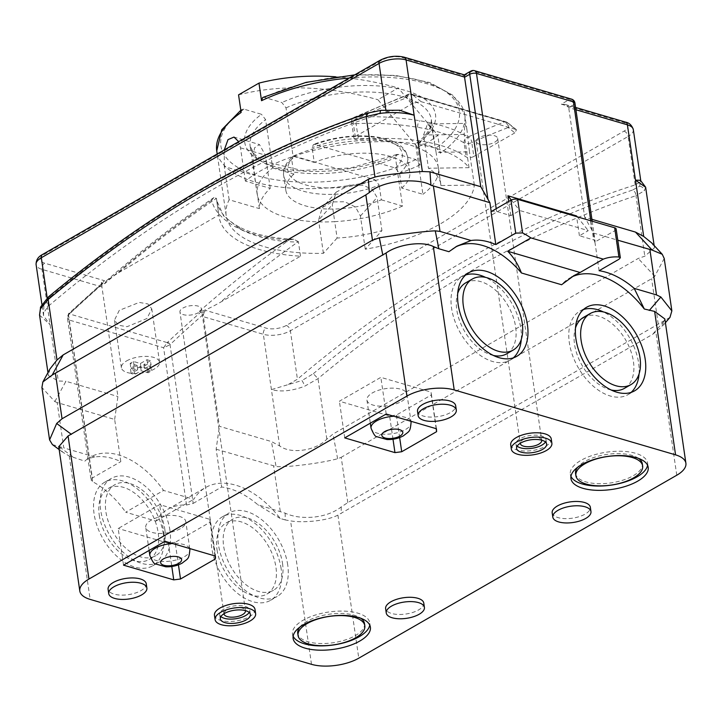 <?xml version="1.0" encoding="UTF-8"?>
<svg xmlns="http://www.w3.org/2000/svg" width="722" height="722" viewBox="0 0 722 722"><rect width="100%" height="100%" fill="white"/><g stroke="black" fill="none" stroke-linecap="round" stroke-linejoin="round"><path stroke-width="0.54" stroke-dasharray="3.61 2.71" d="M552.186 512.828A19.277 8.222 171.7 0 0 564.73 518.613A19.277 8.222 171.7 0 0 585.118 514.109A19.277 8.222 171.7 0 0 590.343 507.268M510.716 444.86A20.487 8.736 171.7 0 0 524.037 451.006A20.487 8.736 171.7 0 0 545.706 446.223A20.487 8.736 171.7 0 0 551.256 438.949M146.25 583.746A19.277 8.222 -8.3 0 1 141.034 590.587A19.277 8.222 -8.3 0 1 120.637 595.09A19.277 8.222 -8.3 0 1 108.101 589.305M423.778 603.096A19.277 8.222 -8.3 0 1 418.561 609.946A19.277 8.222 -8.3 0 1 398.165 614.449A19.277 8.222 -8.3 0 1 385.629 608.664M255.001 609.395A20.487 8.736 -8.3 0 1 249.451 616.669A20.487 8.736 -8.3 0 1 227.782 621.452A20.487 8.736 -8.3 0 1 214.461 615.306M417.524 411.287A19.277 8.222 171.7 0 0 430.059 417.072A19.277 8.222 171.7 0 0 450.456 412.569A19.277 8.222 171.7 0 0 455.672 405.719M393.003 439.229L389.609 415.944L396.36 415.069L431.26 394.997L431.079 392.082L380.855 377.353L339.385 401.215L389.609 415.944M344.728 437.884L339.385 401.215M399.645 437.568L396.36 415.069M401.513 401.423A20.243 8.628 171.7 0 0 406.991 394.239A20.243 8.628 171.7 0 0 393.824 388.165A20.243 8.628 171.7 0 0 372.417 392.894A20.243 8.628 171.7 0 0 366.929 400.078A20.243 8.628 171.7 0 0 380.106 406.152A20.243 8.628 171.7 0 0 401.513 401.423M436.431 428.751L431.079 392.082M436.169 428.678L431.26 394.997M386.207 414.022L380.855 377.353M647.562 465.221A39.042 16.642 171.7 0 0 647.58 463.01A39.042 16.642 171.7 0 0 622.174 451.295A39.042 16.642 171.7 0 0 580.885 460.419A39.042 16.642 171.7 0 0 570.317 474.282A39.042 16.642 171.7 0 0 570.958 476.394M575.56 473.515A33.735 14.386 171.7 0 0 597.509 483.641A33.735 14.386 171.7 0 0 633.194 475.762A33.735 14.386 171.7 0 0 642.327 463.777M638.582 458.398A33.735 14.386 171.7 0 0 584.703 461.538A33.735 14.386 171.7 0 0 577.618 467.287M545.444 441.999A15.18 6.471 171.7 0 0 546.003 439.716A15.18 6.471 171.7 0 0 536.13 435.158A15.18 6.471 171.7 0 0 520.075 438.705A15.18 6.471 171.7 0 0 515.959 444.093A15.18 6.471 171.7 0 0 517.151 446.124M541.681 440.167A10.848 4.621 171.7 0 0 534.47 437.081A10.848 4.621 171.7 0 0 523.188 439.617A10.848 4.621 171.7 0 0 520.237 443.299M494.723 142.207A10.848 4.621 171.7 0 0 497.657 138.362A10.848 4.621 171.7 0 0 490.608 135.104A10.848 4.621 171.7 0 0 479.137 137.64A10.848 4.621 171.7 0 0 476.195 141.485A10.848 4.621 171.7 0 0 483.253 144.743A10.848 4.621 171.7 0 0 494.723 142.207M214.966 555.949L210.048 522.268L175.157 542.339L178.442 564.839M175.157 542.339L168.406 543.215L171.8 566.49M123.525 565.155L118.182 528.486L159.652 504.624L209.876 519.353L215.228 556.021M168.406 543.215L118.182 528.486M165.004 541.292L159.652 504.624M210.048 522.268L209.876 519.353M180.31 528.694A20.243 8.628 -8.3 0 1 158.903 533.423A20.243 8.628 -8.3 0 1 145.727 527.349A20.243 8.628 -8.3 0 1 151.214 520.165A20.243 8.628 -8.3 0 1 172.621 515.427A20.243 8.628 -8.3 0 1 185.789 521.51A20.243 8.628 -8.3 0 1 180.31 528.694M293.141 636.235A39.042 16.642 -8.3 0 1 292.491 634.124A39.042 16.642 -8.3 0 1 303.069 620.261A39.042 16.642 -8.3 0 1 344.358 611.137A39.042 16.642 -8.3 0 1 369.754 622.851A39.042 16.642 -8.3 0 1 369.736 625.062M364.511 623.618A33.735 14.386 -8.3 0 1 355.368 635.604A33.735 14.386 -8.3 0 1 319.693 643.482A33.735 14.386 -8.3 0 1 297.744 633.356M299.792 627.138A33.735 14.386 -8.3 0 1 306.877 621.38A33.735 14.386 -8.3 0 1 360.765 618.24M220.896 616.57A15.18 6.471 -8.3 0 1 219.705 614.548A15.18 6.471 -8.3 0 1 223.82 609.151A15.18 6.471 -8.3 0 1 239.875 605.605A15.18 6.471 -8.3 0 1 249.749 610.162A15.18 6.471 -8.3 0 1 249.189 612.446M223.982 613.745A10.848 4.621 -8.3 0 1 226.934 610.063A10.848 4.621 -8.3 0 1 238.215 607.527A10.848 4.621 -8.3 0 1 245.426 610.613M198.469 312.662A10.848 4.621 -8.3 0 1 186.998 315.189A10.848 4.621 -8.3 0 1 179.94 311.94A10.848 4.621 -8.3 0 1 182.883 308.086A10.848 4.621 -8.3 0 1 194.353 305.55A10.848 4.621 -8.3 0 1 201.402 308.808A10.848 4.621 -8.3 0 1 198.469 312.662M455.365 247.123A77.119 47.481 60.1 0 0 454.328 247.691A77.119 47.481 60.1 0 0 448.913 251.698M491.014 211.681L491.231 211.745A4.819 2.058 171.7 0 1 496.619 211.465L510.824 215.634L519.705 210.517L588.295 230.634L579.405 235.751L593.601 239.912A4.819 2.058 171.7 0 1 595.081 241.112A4.819 2.058 171.7 0 1 594.711 242.096L614.846 230.697L619.007 259.252M616.146 228.991A4.819 2.058 -8.3 0 1 614.846 230.697M579.405 235.751L576.508 215.905M510.824 215.634L508.757 201.474M574.947 103.066A4.819 2.058 -8.3 0 1 573.638 104.771L591.923 230.092L593.385 233.035L594.711 242.096M591.905 219.308L584.685 217.187L568.701 107.614L573.638 104.771A4.819 2.969 60.1 0 0 569.541 99.446A4.819 3.195 106.3 0 1 571.535 99.131M575.912 109.735L568.701 107.614L565.272 104.446L561.319 104.176L569.541 99.446L472.558 71A4.819 2.969 60.1 0 0 470.78 71.135M464.336 74.844L464.327 75.729L472.558 71A4.819 3.195 -73.7 0 1 474.544 70.684M118.625 272.672L218.856 215.012A132.541 56.515 -8.3 0 0 219.037 216.654A132.541 56.515 -8.3 0 0 300.505 256.193L220.12 302.437A1333.489 883.602 106.3 0 1 298.367 241.644L298.43 242.014C276.941 241.969 257.564 237.728 240.318 229.289L223.531 215.824L216.663 200.373L216.41 198.324A1333.489 883.602 -73.7 0 0 118.625 272.672L106.324 280.867L104.771 283.656L102.019 283.322L101.631 284.838L101.306 282.636L104.6 280.75L44.674 263.169A14.458 6.164 -8.3 0 1 44.159 254.442L381.884 60.134A14.458 6.164 -8.3 0 1 402.154 57.498L464.327 75.729M94.808 456.981L63.771 447.875L57.164 402.578L114.663 419.446L120.809 461.611A77.119 47.481 60.1 0 0 94.808 456.981L87.506 458.723L90.268 457.152A77.119 47.481 60.1 0 1 163.569 490.446L125.709 512.223L155.934 521.085A81.938 50.45 60.1 0 1 167.775 509.299A81.938 50.45 60.1 0 1 186.547 505.012L193.198 503.396L170.031 344.638A1335.899 885.199 106.3 0 1 203.117 314.612L202.792 312.409L199.335 311.39C201.943 311.742 208.866 308.754 220.12 302.437M202.792 312.409L206.086 310.514A4.819 3.195 -73.7 0 0 203.423 316.723L219.407 426.296L271.409 441.548L279.631 445.898C290.74 454.481 316.065 450.699 326.831 439.147L333.013 434.048L638.212 258.458L644.809 256.193L654.466 247.79L651.831 243.025M101.306 282.636L103.038 283.15A1338.308 886.787 -73.7 0 0 69.574 313.51L69.258 313.871A2.41 1.534 35.6 0 0 67.994 314.341A2.41 1.534 35.6 0 0 67.877 315.478L68.545 314.873L92.344 477.991L120.809 461.611M337.111 238.043L323.402 253.323A125.312 53.428 -8.3 0 1 264.604 246.762A125.312 53.428 -8.3 0 1 226.185 215.607A125.312 53.428 -8.3 0 1 229.145 199.759L259.406 208.631A91.577 39.042 -8.3 0 1 270.236 188.361L245.354 181.069A125.312 53.428 -8.3 0 1 435.772 148.272A125.312 53.428 -8.3 0 1 469.02 167.657L428.444 168.244A91.577 39.042 -8.3 0 1 440.808 184.3A91.577 39.042 -8.3 0 1 440.934 185.545L474.318 185.067A125.312 53.428 -8.3 0 1 365.269 249.216L381.929 230.634A91.577 39.042 -8.3 0 1 337.111 238.043L334.719 221.645A91.577 39.042 -8.3 0 1 257.185 194.344A91.577 39.042 -8.3 0 1 257.014 192.242L254.559 175.41L252.998 156.575L254.586 147.784L259.451 144.535L233.991 137.063M413.345 103.111L355.26 136.53A4.819 2.058 171.7 0 0 353.951 138.245A4.819 2.058 171.7 0 0 358.419 139.653A132.541 56.515 -8.3 0 1 466.159 156.927A4.819 2.058 171.7 0 0 473.84 156.466L471.8 142.496A4.819 2.058 -8.3 0 1 464.12 142.956A4.819 4.025 122.7 0 1 468.036 137A4.819 3.159 -113.7 0 1 471.8 142.496A1333.489 883.602 106.3 0 1 508.189 127.532A4.819 3.222 69 0 0 504.543 121.982A4.819 3.195 106.3 0 1 506.077 121.892A4.819 3.195 106.3 0 1 506.835 122.298L515.661 129.391L421.106 101.658L413.345 103.111L406.694 97.768A4.819 3.484 -51.2 0 1 412.271 94.555A4.819 3.195 -73.7 0 0 411.513 94.158A4.819 3.195 -73.7 0 0 409.979 94.248A4.819 3.222 69 0 0 408.426 94.284A4.819 3.222 69 0 0 406.694 97.768A1333.489 883.602 -73.7 0 0 352.932 120.574A4.819 3.123 -114.9 0 1 354.358 117.217A4.819 3.123 -114.9 0 1 356.027 117.145C375.693 115.962 396.992 117.163 419.942 120.745C440.628 124.346 456.656 129.77 468.036 137A1338.308 886.787 106.3 0 1 504.543 121.982L409.979 94.248A1338.308 886.787 -73.7 0 0 356.027 117.145L356.09 123.697C375.043 122.605 395.584 123.805 417.704 127.289C437.658 130.79 453.127 136.007 464.12 142.956L466.159 156.927M421.106 101.658L412.271 94.555L506.835 122.298A4.819 3.484 -51.2 0 1 507.737 122.758A4.819 3.484 -51.2 0 1 508.189 127.523L514.831 132.875L516.492 129.78L515.661 129.391M514.831 132.875L473.84 156.466M262.727 97.488L264.396 97.416L281.887 102.551L286.02 107.894L293.069 156.205L314.269 162.423L312.13 147.757L313.456 144.508L315.081 144.49L395.385 168.045L399.591 173.415L401.73 188.081L422.93 194.299L415.881 145.979L416.756 142.956L418.76 142.694L436.25 147.82L440.366 153.163L437.749 135.204C431.946 140.312 425.141 144.229 417.343 146.945L377.913 99.717L398.318 87.976L437.749 135.204M469.02 167.657L464.174 134.436L464.869 123.408L466.926 129.671L469.471 151.846L436.088 152.333L431.9 128.994L427.496 123.949L423.597 135.023L426.052 151.855A91.577 39.042 -8.3 0 1 438.416 167.901A91.577 39.042 -8.3 0 1 438.543 169.156L436.088 152.333M474.318 185.067L469.471 151.846M365.269 249.216L360.422 215.995L355.54 207.088L344.764 201.736L331.985 201.952L322.292 207.629L318.555 220.111L332.264 204.822L336.19 192.133L349.421 185.13L363.193 185.256L372.245 189.354L377.092 197.422L379.537 214.244A91.577 39.042 -8.3 0 1 334.719 221.645L332.264 204.822M323.402 253.323L318.555 220.111M415.845 159.562A120.493 51.37 -8.3 0 1 257.826 175.843A120.493 51.37 -8.3 0 1 243.991 109.157L261.472 114.293A96.396 41.1 171.7 0 0 274.288 166.367A96.396 41.1 171.7 0 0 398.354 154.436L415.845 159.562L419.96 164.905L417.343 146.945M335.613 76.785A530.165 326.452 -119.9 0 1 398.318 87.976M243.991 109.157L242.05 109.392L241.13 112.451M229.145 199.759L224.298 166.538L254.559 175.41M245.354 181.069L240.507 147.848L238.666 141.647M224.289 149.914L224.298 166.538M238.558 94.853A530.165 326.452 -119.9 0 1 377.913 99.717M259.406 208.631L257.014 192.242A91.577 39.042 -8.3 0 1 267.844 171.971A91.577 39.042 -8.3 0 1 272.663 167.946L265.615 119.635L261.472 114.293M272.663 167.946L293.863 174.164L291.724 159.499A62.661 26.714 171.7 0 0 283.656 175.5A62.661 26.714 171.7 0 0 379.185 185.157L374.98 179.787A57.832 24.656 -8.3 0 1 305.523 184.868A57.832 24.656 -8.3 0 1 294.666 156.232L292.473 156.602L291.724 159.499M294.666 156.232L374.98 179.787M293.863 174.164A62.661 26.714 171.7 0 0 285.795 190.166A62.661 26.714 171.7 0 0 381.324 199.823L379.185 185.157M381.324 199.823L402.524 206.041L395.475 157.721A91.577 39.042 -8.3 0 1 302.834 173.1A91.577 39.042 -8.3 0 1 250.137 146.025A91.577 39.042 -8.3 0 1 265.615 119.635M398.354 154.436L396.703 154.49L395.475 157.721M270.236 188.361L265.389 155.149L259.451 144.535M402.524 206.041A91.577 39.042 -8.3 0 1 379.537 214.244L381.929 230.634M293.069 156.205A91.577 39.042 -8.3 0 1 426.052 151.855L428.444 168.244M440.934 185.545L438.543 169.156A91.577 39.042 -8.3 0 1 422.93 194.299M401.73 188.081A62.661 26.714 171.7 0 0 409.798 172.08A62.661 26.714 171.7 0 0 314.269 162.423M300.505 256.193L298.43 242.014M193.198 503.396L221.663 487.016L216.149 449.21L219.407 426.296M298.367 241.644L293.791 239.244L289.369 239.794C269.703 239.172 251.725 234.858 235.435 226.843C221.789 219.055 213.865 210.174 211.663 200.202L213.974 197.53L216.41 198.324M218.856 215.012L216.447 198.541M114.663 419.446L117.921 396.531L101.937 286.95A4.819 3.195 106.3 0 1 104.6 280.75M167.603 342.255A2.41 1.2 -133.2 0 1 170.031 344.638L169.165 345.179A2.41 0.794 55.9 0 0 167.179 342.598L167.603 342.255A1338.308 886.787 106.3 0 1 201.059 311.904L203.117 314.612M119.256 310.379L114.464 320.162L118.363 325.198L126.991 326.714L146.963 318.51L151.782 308.872L147.893 303.953L139.238 302.41L119.256 310.379M126.63 360.91A19.277 8.222 -8.3 0 1 147.017 356.397A19.277 8.222 -8.3 0 1 159.562 362.182A19.277 8.222 -8.3 0 1 154.337 369.032A19.277 8.222 -8.3 0 1 133.949 373.536A19.277 8.222 -8.3 0 1 121.404 367.751A19.277 8.222 -8.3 0 1 126.63 360.91M150.447 360.738L143.858 364.529L150.79 366.559L147.496 368.455L140.564 366.424L133.985 370.215L130.52 369.195L137.108 365.404L130.177 363.374L133.471 361.478L140.393 363.518L146.981 359.727L150.447 360.738L151.069 365.052L144.49 368.843L151.412 370.873L148.127 372.769L141.196 370.738L134.617 374.528L131.151 373.509L137.731 369.718L130.808 367.688L134.093 365.792L141.025 367.832L147.604 364.041L151.069 365.052M143.858 364.529L144.49 368.843M146.981 359.727L147.604 364.041M140.393 363.518L141.025 367.832M133.471 361.478L134.093 365.792M130.177 363.374L130.808 367.688M137.108 365.404L137.731 369.718M130.52 369.195L131.151 373.509M133.985 370.215L134.617 374.528M140.564 366.424L141.196 370.738M147.496 368.455L148.127 372.769M150.79 366.559L151.412 370.873M169.165 345.179L163.605 347.733L167.179 342.598L69.258 313.871C68.049 314.954 67.976 316.994 69.041 319.999L67.345 317.337L67.877 315.478M92.344 477.991L91.062 479.922L92.624 481.682A77.119 47.481 60.1 0 1 125.709 512.223M87.506 458.723L84.844 461.159L69.231 455.961L62.706 452.189L58.762 446.728M90.268 457.152A77.119 47.481 60.1 0 0 84.844 461.159M216.149 449.21L276.066 466.484L271.409 441.548M669.962 317.409L347.814 502.593L341.217 506.934C326.173 518.856 299.883 520.165 285.19 513.152L257.953 504.831A81.938 50.45 60.1 0 0 221.663 487.016M52.399 444.581L63.771 447.875M57.164 402.578L54.836 401.594L41.93 387.47M54.836 401.594L65.919 381.279L117.921 396.531M49.98 368.942L48.383 375.557L58.292 380.981L65.919 381.279M99.284 515.355A40.964 25.225 60.1 0 0 119.32 552.05A40.964 25.225 60.1 0 0 149.156 559.505A40.964 25.225 60.1 0 0 158.163 532.628A40.964 25.225 60.1 0 0 138.128 495.942A40.964 25.225 60.1 0 0 108.291 488.487A40.964 25.225 60.1 0 0 99.284 515.355M217.051 549.902A40.964 25.225 60.1 0 0 237.087 586.589A40.964 25.225 60.1 0 0 266.923 594.044A40.964 25.225 60.1 0 0 275.939 567.176A40.964 25.225 60.1 0 0 255.904 530.48A40.964 25.225 60.1 0 0 226.067 523.026A40.964 25.225 60.1 0 0 217.051 549.902M285.19 513.152L285.199 519.921L290.569 520.878C301.552 522.918 326.173 521.293 337.914 515.111L652.652 334.322L661.83 326.849L664.854 318.962M285.199 519.921L280.244 518.468A81.938 50.45 60.1 0 0 205.635 487.521A81.938 50.45 60.1 0 0 193.785 499.308L163.569 490.446M163.362 534.154A48.194 29.674 60.1 0 0 139.788 490.987A48.194 29.674 60.1 0 0 104.69 482.215A48.194 29.674 60.1 0 0 94.086 513.838A48.194 29.674 60.1 0 0 117.659 556.996A48.194 29.674 60.1 0 0 152.757 565.768A48.194 29.674 60.1 0 0 163.362 534.154M281.129 568.692A48.194 29.674 60.1 0 0 257.564 525.535A48.194 29.674 60.1 0 0 222.457 516.762A48.194 29.674 60.1 0 0 211.853 548.377A48.194 29.674 60.1 0 0 235.426 591.535A48.194 29.674 60.1 0 0 270.533 600.316A48.194 29.674 60.1 0 0 281.129 568.692M169.941 530.363A48.194 29.674 60.1 0 0 146.376 487.206A48.194 29.674 60.1 0 0 111.269 478.433A48.194 29.674 60.1 0 0 100.665 510.048A48.194 29.674 60.1 0 0 124.238 553.205A48.194 29.674 60.1 0 0 159.345 561.987A48.194 29.674 60.1 0 0 169.941 530.363M164.751 528.838A40.964 25.225 -119.9 0 1 155.735 555.714A40.964 25.225 -119.9 0 1 125.899 548.26A40.964 25.225 -119.9 0 1 105.863 511.573A40.964 25.225 -119.9 0 1 114.879 484.697A40.964 25.225 -119.9 0 1 144.716 492.151A40.964 25.225 -119.9 0 1 164.751 528.838M287.717 564.911A48.194 29.674 60.1 0 0 264.144 521.744A48.194 29.674 60.1 0 0 229.036 512.972A48.194 29.674 60.1 0 0 218.441 544.587A48.194 29.674 60.1 0 0 242.005 587.753A48.194 29.674 60.1 0 0 277.113 596.525A48.194 29.674 60.1 0 0 287.717 564.911M282.519 563.386A40.964 25.225 -119.9 0 1 273.503 590.262A40.964 25.225 -119.9 0 1 243.666 582.798A40.964 25.225 -119.9 0 1 223.63 546.112A40.964 25.225 -119.9 0 1 232.646 519.235A40.964 25.225 -119.9 0 1 262.483 526.699A40.964 25.225 -119.9 0 1 282.519 563.386M571.517 277.086A81.938 50.45 60.1 0 0 569.694 278.051A81.938 50.45 60.1 0 0 561.581 284.739M521.284 339.412A48.194 29.674 60.1 0 0 520.842 328.483A48.194 29.674 60.1 0 0 485.599 277.392M465.654 274.992A48.194 29.674 60.1 0 0 462.17 276.544A48.194 29.674 60.1 0 0 451.566 308.159A48.194 29.674 60.1 0 0 475.139 351.325A48.194 29.674 60.1 0 0 510.237 360.097A48.194 29.674 60.1 0 0 513.333 357.859M465.771 282.807A40.964 25.225 -119.9 0 1 495.608 290.271A40.964 25.225 -119.9 0 1 515.643 326.958A40.964 25.225 -119.9 0 1 506.636 353.825M493.388 355.459A40.964 25.225 -119.9 0 1 456.764 309.684A40.964 25.225 -119.9 0 1 457.712 293.439M639.051 373.951A48.194 29.674 60.1 0 0 638.609 363.022A48.194 29.674 60.1 0 0 603.366 311.931M583.43 309.539A48.194 29.674 60.1 0 0 579.937 311.083A48.194 29.674 60.1 0 0 569.333 342.706A48.194 29.674 60.1 0 0 592.906 385.864A48.194 29.674 60.1 0 0 628.014 394.636A48.194 29.674 60.1 0 0 631.1 392.398M583.547 317.355A40.964 25.225 -119.9 0 1 613.384 324.81A40.964 25.225 -119.9 0 1 633.42 361.496A40.964 25.225 -119.9 0 1 624.404 388.373M611.164 389.997A40.964 25.225 -119.9 0 1 574.532 344.223A40.964 25.225 -119.9 0 1 575.479 327.987M591.923 230.092L584.685 217.187M594.928 242.159L599.098 270.714M288.421 384.42L297.437 379.221A1353.172 896.643 106.3 0 1 635.17 184.904L640.333 181.953L639.656 186.231L632.472 190.094C634.575 190.978 635.748 192.837 635.983 195.68A1348.353 893.448 -73.7 0 0 318.005 378.635L304.684 386.207C292.103 390.999 281.02 392.136 271.418 389.6L301.949 380.53A4.819 0.776 -113.3 0 1 304.684 386.207M347.814 502.593L341.208 457.297L337.616 458.732C321.705 463.172 285.677 467.739 276.066 466.484M664.213 258.476L654.719 276.291L651.614 278.71L341.208 457.297M593.385 233.035L617.779 240.191M368.085 112.984L381.604 110.538L399.744 110.24M39.566 315.117L50.08 324.683L43.564 315.749L43.898 304.846L50.441 296.58L48.545 296.805M395.647 110.186L386.117 111.856A1353.172 896.643 106.3 0 0 48.383 306.173L43.735 312.653M645.639 187.287L644.277 190.825L635.983 195.68L644.809 256.193M326.831 439.147L318.005 378.635L313.348 373.689L301.949 380.53M640.423 180.292L640.333 181.953M280.244 518.468L257.953 504.831M155.934 521.085L193.785 499.308M577.239 216.808L588.295 230.634M511.311 200.021L519.705 210.517M371.027 428.119A20.243 8.628 171.7 0 0 384.194 434.193A20.243 8.628 171.7 0 0 405.602 429.464A20.243 8.628 171.7 0 0 411.089 422.28M410.773 421.224A20.243 8.628 171.7 0 0 393.797 416.251M149.824 555.389A20.243 8.628 171.7 0 0 162.992 561.463A20.243 8.628 171.7 0 0 184.399 556.734A20.243 8.628 171.7 0 0 189.886 549.55M189.57 548.494A20.243 8.628 171.7 0 0 172.594 543.522M590.813 220.797L593.601 239.912M496.619 211.465L496.213 208.694M561.319 104.176L623.492 122.415A14.458 6.164 -8.3 0 1 624.007 131.142L286.282 325.46A14.458 6.164 -8.3 0 1 266.012 328.086L206.086 310.514M349.231 78.03A125.312 53.428 -8.3 0 1 426.332 83.562A125.312 53.428 -8.3 0 1 464.751 114.717A125.312 53.428 -8.3 0 1 440.366 153.163M419.96 164.905A125.312 53.428 -8.3 0 1 255.164 182.043A125.312 53.428 -8.3 0 1 216.744 150.898M264.396 97.416A120.493 51.37 -8.3 0 1 422.415 81.144A120.493 51.37 -8.3 0 1 436.25 147.82M418.76 142.694A96.396 41.1 171.7 0 0 405.954 90.611A96.396 41.1 171.7 0 0 281.887 102.551M286.02 107.894A91.577 39.042 -8.3 0 1 378.662 92.515A91.577 39.042 -8.3 0 1 431.368 119.59A91.577 39.042 -8.3 0 1 415.881 145.979M399.591 173.415A62.661 26.714 171.7 0 0 407.659 157.414A62.661 26.714 171.7 0 0 312.13 147.757M315.081 144.49A57.832 24.656 -8.3 0 1 384.528 139.418A57.832 24.656 -8.3 0 1 395.385 168.045M464.174 134.436L423.597 135.023M240.507 147.848L265.389 155.149M360.422 215.995L377.092 197.422M199.335 311.39A1338.308 886.787 106.3 0 1 289.369 239.794M240.318 229.289A4.819 3.682 -61.9 0 0 238.666 226.69L238.666 226.69A4.819 3.682 -61.9 0 0 235.435 226.843M516.483 129.789L507.737 122.758A4.819 4.819 0 0 0 506.077 121.892L411.513 94.158A4.819 4.819 0 0 0 408.426 94.284L354.358 117.217A4.819 4.819 0 0 0 351.623 122.289A4.819 2.058 -8.3 0 0 356.09 123.697L358.419 139.653M101.631 284.838A1335.899 885.199 -73.7 0 0 68.536 314.873A2.41 1.2 -133.2 0 1 68.617 313.628A2.41 1.2 -133.2 0 1 69.574 313.51M353.951 138.245L351.623 122.289A4.819 2.058 -8.3 0 1 352.932 120.574L355.26 136.53M211.663 200.202A1338.308 886.787 -73.7 0 0 104.771 283.656M186.547 505.012L163.605 347.733L69.041 319.999L92.624 481.682M280.262 511.375L273.656 466.078M311.498 664.321L290.569 520.878M69.231 455.961L90.151 599.395M101.937 286.95L42.011 269.378A19.277 8.222 -8.3 0 1 36.1 264.586M44.674 263.169A4.819 3.195 -73.7 0 0 42.011 269.378L58.292 380.981M279.631 445.898L263.349 334.295L203.423 316.723M337.914 515.111L358.78 658.175M676.767 475.229L655.892 332.165M623.492 122.415A4.819 3.195 106.3 0 1 625.478 122.108M633.32 129.626A19.277 8.222 -8.3 0 1 628.104 136.476A4.819 2.969 60.1 0 0 624.007 131.142M635.17 184.904L628.104 136.476L290.37 330.784A19.277 8.222 -8.3 0 1 263.349 334.295A4.819 3.195 106.3 0 1 266.012 328.086M286.282 325.46A4.819 2.969 -119.9 0 1 290.37 330.784L297.437 379.221M337.616 458.732L333.013 434.048M654.719 276.291L638.212 258.458M658.22 324.007L651.614 278.71M381.604 110.538A4.819 1.444 84 0 0 381.099 110.34M369.565 112.975A1353.172 896.643 -73.7 0 0 50.441 296.58M43.898 304.846A4.819 3.727 22.4 0 0 40.676 306.859M48.383 306.173L47.192 297.987M42.381 254.577A4.819 2.969 -119.9 0 1 44.159 254.442M381.884 60.134A4.819 2.969 60.1 0 0 380.115 60.269M385.837 109.97L386.117 111.856M404.139 57.182A4.819 3.195 -73.7 0 0 402.154 57.498M639.656 186.231A4.819 4.395 -136.1 0 1 644.277 190.825M313.348 373.689A1353.172 896.643 106.3 0 1 632.472 190.094M59.592 446.99L74.781 458.208M341.217 506.934L341.235 513.495M663.897 321.281L652.652 334.322M417.704 127.289A4.819 2.491 99.8 0 1 419.942 120.745M406.991 394.239L410.944 421.278M366.929 400.078L370.305 423.173M647.58 463.01L648.203 467.324M570.317 474.282L570.94 478.596M546.003 439.716L546.635 444.03M515.959 444.093L516.591 448.407M497.657 138.362L541.717 440.339M476.195 141.485L520.255 443.47M149.102 550.444L145.727 527.349M189.733 548.549L185.789 521.51M293.123 638.438L292.491 634.124M370.386 627.165L369.754 622.851M220.336 618.862L219.705 614.548M250.381 614.476L249.749 610.162M224 613.917L179.94 311.94M245.462 610.785L201.402 308.808M454.328 247.691L456.105 246.671M592.175 221.194L595.081 241.112M466.926 129.671L464.751 114.717L453.786 95.773L429.653 82.507L395.403 75.386L354.764 74.853M240.805 110.276L242.05 109.392M226.185 215.607L217.205 153.994M396.703 154.49L350.802 167.946L301.85 170.464L264.442 161.493L254.099 153.976L250.137 146.025L257.185 194.344M416.756 142.956C421.828 139.337 429.039 132.487 431.097 124.771L431.368 119.59L434.626 141.963M409.798 172.08L407.659 157.414C404.085 133.155 349.899 130.213 313.456 144.508M285.795 190.166L283.656 175.5C282.365 169.977 285.307 163.677 292.482 156.602M440.808 184.3L438.416 167.901M427.496 123.949L464.869 123.408M336.19 192.133L322.292 207.629M293.791 239.244C271.03 238.287 252.655 234.099 238.666 226.69C225.354 219.253 218.026 210.481 216.663 200.373L219.037 216.654M106.324 280.867C141.458 250.317 177.35 222.538 213.974 197.53M159.562 362.182L151.782 308.872M121.404 367.751L114.464 320.162M102.019 283.322L68.626 313.619L67.345 317.337L91.062 479.922M104.69 482.215L111.269 478.433M152.757 565.768L159.345 561.987M222.457 516.762L229.036 512.972M270.533 600.316L277.113 596.525M149.156 559.505L155.735 555.714M108.291 488.487L114.879 484.697M266.923 594.044L273.503 590.262M226.067 523.026L232.646 519.235M462.17 276.544L468.749 272.754M510.237 360.097L516.826 356.307M579.937 311.083L586.526 307.301M628.014 394.636L634.593 390.846M569.694 278.051L573.467 275.885M565.272 104.446L575.587 107.47M47.959 372.642L48.383 375.557M43.564 315.749L41.912 304.395M654.141 245.525L654.466 247.79M59.177 449.58L62.706 452.189M167.775 509.299L205.635 487.521M665.395 322.707L661.83 326.849"/><path stroke-width="1.08" d="M454.219 389.934A33.735 14.386 171.7 0 0 406.928 396.08L88.95 579.035A33.735 14.386 171.7 0 0 79.808 591.011A33.735 14.386 171.7 0 0 90.151 599.395L311.498 664.321A33.735 14.386 171.7 0 0 358.78 658.175L676.767 475.229A33.735 14.386 171.7 0 0 685.9 463.244A33.735 14.386 171.7 0 0 675.557 454.86L454.219 389.934L433.29 246.5C421.756 240.688 397.479 244.659 386.062 253.016L68.076 435.971L58.762 446.728L79.808 591.011M590.966 511.582L590.343 507.268A19.277 8.222 171.7 0 0 577.799 501.483A19.277 8.222 171.7 0 0 557.411 505.987A19.277 8.222 171.7 0 0 552.186 512.828L552.817 517.142A19.277 8.222 171.7 0 0 565.362 522.927A19.277 8.222 171.7 0 0 585.75 518.423A19.277 8.222 171.7 0 0 590.966 511.582A19.277 8.222 171.7 0 0 578.43 505.797A19.277 8.222 171.7 0 0 558.034 510.301A19.277 8.222 171.7 0 0 552.817 517.142M394.961 452.622L401.712 451.737L436.602 431.666L436.431 428.751L386.207 414.022L344.728 437.884L394.961 452.622L393.003 439.229M637.634 481.186A39.042 16.642 171.7 0 0 648.203 467.324A39.042 16.642 171.7 0 0 622.806 455.609A39.042 16.642 171.7 0 0 581.517 464.733A39.042 16.642 171.7 0 0 570.94 478.596A39.042 16.642 171.7 0 0 596.345 490.31A39.042 16.642 171.7 0 0 637.634 481.186M551.879 443.263L551.256 438.949A20.487 8.736 171.7 0 0 537.926 432.803A20.487 8.736 171.7 0 0 516.266 437.586A20.487 8.736 171.7 0 0 510.716 444.86L511.347 449.174A20.487 8.736 171.7 0 0 524.668 455.32A20.487 8.736 171.7 0 0 546.337 450.537A20.487 8.736 171.7 0 0 551.879 443.263A20.487 8.736 171.7 0 0 538.558 437.117A20.487 8.736 171.7 0 0 516.889 441.9A20.487 8.736 171.7 0 0 511.347 449.174M108.724 593.619L108.101 589.305A19.277 8.222 -8.3 0 1 113.318 582.464A19.277 8.222 -8.3 0 1 133.705 577.961A19.277 8.222 -8.3 0 1 146.25 583.746L146.882 588.06A19.277 8.222 -8.3 0 1 141.656 594.901A19.277 8.222 -8.3 0 1 121.269 599.404A19.277 8.222 -8.3 0 1 108.724 593.619A19.277 8.222 -8.3 0 1 113.95 586.778A19.277 8.222 -8.3 0 1 134.337 582.275A19.277 8.222 -8.3 0 1 146.882 588.06M386.252 612.978L385.629 608.664A19.277 8.222 -8.3 0 1 390.846 601.814A19.277 8.222 -8.3 0 1 411.233 597.311A19.277 8.222 -8.3 0 1 423.778 603.096L424.41 607.41A19.277 8.222 -8.3 0 1 419.184 614.26A19.277 8.222 -8.3 0 1 398.797 618.763A19.277 8.222 -8.3 0 1 386.252 612.978A19.277 8.222 -8.3 0 1 391.477 606.128A19.277 8.222 -8.3 0 1 411.865 601.625A19.277 8.222 -8.3 0 1 424.41 607.41M215.4 558.936L180.509 579.008L173.749 579.883L123.525 565.155L165.004 541.292L215.228 556.021L215.4 558.936L214.966 555.949M359.809 641.037A39.042 16.642 -8.3 0 1 318.519 650.152A39.042 16.642 -8.3 0 1 293.123 638.438A39.042 16.642 -8.3 0 1 303.7 624.575A39.042 16.642 -8.3 0 1 344.99 615.451A39.042 16.642 -8.3 0 1 370.386 627.165A39.042 16.642 -8.3 0 1 359.809 641.037M215.093 619.62L214.461 615.306A20.487 8.736 -8.3 0 1 220.011 608.032A20.487 8.736 -8.3 0 1 241.671 603.249A20.487 8.736 -8.3 0 1 255.001 609.395L255.624 613.709A20.487 8.736 -8.3 0 1 250.083 620.983A20.487 8.736 -8.3 0 1 228.414 625.766A20.487 8.736 -8.3 0 1 215.093 619.62A20.487 8.736 -8.3 0 1 220.634 612.346A20.487 8.736 -8.3 0 1 242.303 607.563A20.487 8.736 -8.3 0 1 255.624 613.709M456.304 410.033L455.672 405.719A19.277 8.222 171.7 0 0 443.127 399.934A19.277 8.222 171.7 0 0 422.74 404.437A19.277 8.222 171.7 0 0 417.524 411.287L418.146 415.601A19.277 8.222 171.7 0 0 430.691 421.386A19.277 8.222 171.7 0 0 451.079 416.883A19.277 8.222 171.7 0 0 456.304 410.033A19.277 8.222 171.7 0 0 443.759 404.248A19.277 8.222 171.7 0 0 423.372 408.751A19.277 8.222 171.7 0 0 418.146 415.601M401.712 451.737L399.645 437.568M436.602 431.666L436.169 428.678M570.958 476.394A39.042 16.642 171.7 0 0 598.132 486.05A39.042 16.642 171.7 0 0 637.003 476.872A39.042 16.642 171.7 0 0 647.562 465.221M642.643 465.934A33.735 14.386 171.7 0 0 620.694 455.808A33.735 14.386 171.7 0 0 585.01 463.695A33.735 14.386 171.7 0 0 575.876 475.672A33.735 14.386 171.7 0 0 597.825 485.798A33.735 14.386 171.7 0 0 633.51 477.919A33.735 14.386 171.7 0 0 642.643 465.934L642.327 463.777A33.735 14.386 171.7 0 0 638.582 458.398M577.618 467.287A33.735 14.386 171.7 0 0 575.56 473.515L575.876 475.672M542.52 449.418A15.18 6.471 171.7 0 0 546.635 444.03A15.18 6.471 171.7 0 0 536.762 439.472A15.18 6.471 171.7 0 0 520.697 443.019A15.18 6.471 171.7 0 0 516.591 448.407A15.18 6.471 171.7 0 0 526.464 452.965A15.18 6.471 171.7 0 0 542.52 449.418M517.151 446.124A15.18 6.471 171.7 0 0 541.897 445.104A15.18 6.471 171.7 0 0 545.444 441.999M520.237 443.299A10.848 4.621 171.7 0 0 520.255 443.47A10.848 4.621 171.7 0 0 527.304 446.719A10.848 4.621 171.7 0 0 538.774 444.192A10.848 4.621 171.7 0 0 541.717 440.339A10.848 4.621 171.7 0 0 541.681 440.167M178.442 564.839L180.509 579.008M171.8 566.49L173.749 579.883M369.736 625.062A39.042 16.642 -8.3 0 1 359.186 636.723A39.042 16.642 -8.3 0 1 320.306 645.892A39.042 16.642 -8.3 0 1 293.141 636.235M298.051 635.513A33.735 14.386 -8.3 0 1 307.193 623.537A33.735 14.386 -8.3 0 1 342.878 615.649A33.735 14.386 -8.3 0 1 364.827 625.775A33.735 14.386 -8.3 0 1 355.684 637.761A33.735 14.386 -8.3 0 1 320.008 645.639A33.735 14.386 -8.3 0 1 298.051 635.513L297.744 633.356A33.735 14.386 -8.3 0 1 299.792 627.138M360.765 618.24A33.735 14.386 -8.3 0 1 364.511 623.618L364.827 625.775M246.265 619.864A15.18 6.471 -8.3 0 1 230.21 623.411A15.18 6.471 -8.3 0 1 220.336 618.862A15.18 6.471 -8.3 0 1 224.452 613.465A15.18 6.471 -8.3 0 1 240.507 609.919A15.18 6.471 -8.3 0 1 250.381 614.476A15.18 6.471 -8.3 0 1 246.265 619.864M249.189 612.446A15.18 6.471 -8.3 0 1 245.642 615.55A15.18 6.471 -8.3 0 1 220.896 616.57M245.426 610.613A10.848 4.621 -8.3 0 1 245.462 610.785A10.848 4.621 -8.3 0 1 242.52 614.639A10.848 4.621 -8.3 0 1 231.049 617.175A10.848 4.621 -8.3 0 1 224 613.917A10.848 4.621 -8.3 0 1 223.982 613.745M59.177 449.58L52.399 444.581L49.583 439.906L56.668 423.471L62.047 418.778L372.462 240.191L365.846 194.895L369.312 192.575L368.382 179.309L374.98 177.052C386.974 173.975 412.614 172.296 422.352 171.52L429.978 171.818L480.771 186.709L464.327 75.729M368.382 179.309L63.184 354.908L56.993 359.998L49.98 368.942M507.701 251.265L580.091 272.492L574.152 275.488L561.581 284.739L521.428 272.97C518.098 264.324 513.523 257.086 507.701 251.265L530.905 237.908A77.119 47.481 60.1 0 0 522.584 232.926L515.725 233.116L510.932 200.22L491.014 211.681L495.815 244.577A77.119 47.481 60.1 0 0 471.051 240.507L440.014 231.41L435.258 230.841C421.666 231.365 395.746 235.219 379.339 237.827L372.462 240.191M435.258 230.841L438.85 248.747L433.29 246.5M471.051 240.507L457.08 246.094L448.913 251.698L438.85 248.747M665.395 322.707L669.962 317.418L671.857 310.893L660.865 297.013L656.506 294.91L634.196 288.367L644.304 309.007L654.628 311.417L664.854 318.962L685.9 463.244M521.428 272.97A77.119 47.481 60.1 0 0 455.365 247.123M495.815 244.577L515.725 233.116M510.932 200.22A4.819 2.058 -8.3 0 1 517.683 199.344L614.675 227.791A4.819 2.058 -8.3 0 1 616.146 228.991L620.333 257.691L618.934 256.987A81.938 50.45 60.1 0 0 603.303 259.144L580.091 272.492M508.757 201.474L507.927 195.788L576.508 215.905L577.239 216.808M496.213 208.694L476.475 73.418A4.819 3.195 -73.7 0 0 474.544 70.684A4.819 4.819 0 0 0 470.78 71.135A4.819 2.969 60.1 0 0 469.724 74.294A4.819 2.058 -8.3 0 1 476.475 73.418L573.467 101.865A4.819 2.058 -8.3 0 1 574.947 103.066A4.819 4.819 0 0 0 571.535 99.131A4.819 3.195 106.3 0 1 573.467 101.865L590.813 220.797M47.192 297.987L41.325 257.736A4.819 2.969 -119.9 0 1 42.381 254.577L380.115 60.269A4.819 2.969 60.1 0 0 379.05 63.428A19.277 8.222 -8.3 0 1 406.071 59.917A4.819 3.195 -73.7 0 0 404.139 57.182L464.336 74.844L470.78 71.135M217.205 153.994L216.744 150.898A125.312 53.428 -8.3 0 1 241.13 112.451L238.558 94.853L258.972 83.111L261.535 100.71L262.727 97.488L306.047 82.38L354.764 74.853M258.972 83.111A530.165 326.452 -119.9 0 1 335.613 76.785M238.666 141.647L233.991 137.063L228.008 139.635L224.289 149.914M41.93 387.47L42.878 381.956L52.21 375.025L365.846 194.895M463.343 305.893A40.964 25.225 60.1 0 0 483.379 342.58A40.964 25.225 60.1 0 0 513.216 350.044A40.964 25.225 60.1 0 0 522.232 323.167A40.964 25.225 60.1 0 0 502.196 286.481A40.964 25.225 60.1 0 0 472.359 279.026A40.964 25.225 60.1 0 0 463.343 305.893M581.111 340.441A40.964 25.225 60.1 0 0 601.146 377.128A40.964 25.225 60.1 0 0 630.983 384.582A40.964 25.225 60.1 0 0 639.999 357.706A40.964 25.225 60.1 0 0 619.963 321.019A40.964 25.225 60.1 0 0 590.127 313.565A40.964 25.225 60.1 0 0 581.111 340.441M644.304 309.007A81.938 50.45 60.1 0 0 571.517 277.086M527.421 324.692A48.194 29.674 60.1 0 0 503.857 281.526A48.194 29.674 60.1 0 0 468.749 272.754A48.194 29.674 60.1 0 0 458.145 304.368A48.194 29.674 60.1 0 0 481.718 347.535A48.194 29.674 60.1 0 0 516.826 356.307A48.194 29.674 60.1 0 0 527.421 324.692M645.197 359.231A48.194 29.674 60.1 0 0 621.624 316.074A48.194 29.674 60.1 0 0 586.526 307.301A48.194 29.674 60.1 0 0 575.921 338.916A48.194 29.674 60.1 0 0 599.486 382.073A48.194 29.674 60.1 0 0 634.593 390.846A48.194 29.674 60.1 0 0 645.197 359.231M617.779 240.191L652.146 250.101L635.477 232.087L591.905 219.308M635.477 232.087L643.69 236.437L651.831 243.025L662.254 254.288L664.213 258.476M485.599 277.392A48.194 29.674 60.1 0 0 465.654 274.992M513.333 357.859A48.194 29.674 60.1 0 0 521.284 339.412M513.216 350.044L506.636 353.825A40.964 25.225 -119.9 0 1 493.388 355.459M457.712 293.439A40.964 25.225 -119.9 0 1 465.771 282.807L472.359 279.026M603.366 311.931A48.194 29.674 60.1 0 0 583.43 309.539M631.1 392.398A48.194 29.674 60.1 0 0 639.051 373.951M630.983 384.582L624.404 388.373A40.964 25.225 -119.9 0 1 611.164 389.997M575.479 327.987A40.964 25.225 -119.9 0 1 583.547 317.355L590.127 313.565M634.196 288.367A81.938 50.45 60.1 0 0 599.098 270.714L619.007 259.252L620.342 257.718M530.905 237.908L603.303 259.144M652.146 250.101L662.254 254.288M369.312 192.575C383.905 179.11 420.466 178.181 430.926 185.22L489.913 202.683L480.771 186.709M491.204 211.573L489.913 202.683M368.039 113.002L366.153 116.54L380.106 113.345C393.174 111.919 404.519 112.542 414.139 115.222L399.744 110.24L381.117 110.34L368.085 112.984C257.944 150.032 151.43 211.302 48.545 296.805L40.658 306.895A4.819 3.727 22.4 0 0 40.513 308.727L48.166 299.486A1348.353 893.448 106.3 0 1 366.153 116.54L374.98 177.052M39.566 315.117L40.513 308.727M654.141 245.525L645.63 187.178L640.423 180.292L635.477 180.139L645.639 187.287M507.927 195.788L511.311 200.021M410.944 421.278L411.089 422.28A20.243 8.628 171.7 0 0 410.773 421.224M393.797 416.251A20.243 8.628 171.7 0 0 376.505 420.935A20.243 8.628 171.7 0 0 371.027 428.119C373.436 434.003 375.341 436.855 376.74 436.675L387.001 439.545C393.021 439.734 398.517 438.48 403.481 435.79C409.175 431.007 410.159 432.631 411.089 422.28M399.934 436.061A10.604 4.522 171.7 0 0 399.555 429.662A10.604 4.522 171.7 0 0 384.691 431.594A10.604 4.522 171.7 0 0 385.07 437.992A10.604 4.522 171.7 0 0 399.934 436.061M172.594 543.522A20.243 8.628 171.7 0 0 155.302 548.206A20.243 8.628 171.7 0 0 149.824 555.389L149.102 550.444M163.488 558.864A10.604 4.522 171.7 0 0 163.867 565.263A10.604 4.522 171.7 0 0 178.731 563.331A10.604 4.522 171.7 0 0 178.352 556.933A10.604 4.522 171.7 0 0 163.488 558.864M149.824 555.389C152.234 561.274 154.138 564.126 155.537 563.936L165.798 566.806C171.818 566.996 177.314 565.75 182.278 563.061C187.973 558.277 188.956 559.902 189.886 549.55A20.243 8.628 171.7 0 0 189.57 548.494M386.062 253.016L406.928 396.08M88.95 579.035L68.076 435.971M56.993 359.998L48.166 299.486L48.536 296.814M379.339 237.827L382.822 255.173M56.668 423.471L71.397 434.346M660.865 297.013L649.268 310.46M522.584 232.926L517.683 199.344M488.009 199.615L469.724 74.294L464.787 77.137L406.071 59.917L422.352 171.52M261.535 100.71A125.312 53.428 -8.3 0 1 349.231 78.03M62.047 418.778L55.441 373.482M52.21 375.025L63.184 354.908M654.628 311.417L675.557 454.86M575.912 109.735L627.409 124.834A19.277 8.222 -8.3 0 1 633.32 129.626C631.931 125.339 629.313 122.83 625.478 122.108A4.819 3.195 106.3 0 1 627.409 124.834L643.69 236.437M614.675 227.791L618.934 256.987M656.506 294.91L649.899 249.613M430.926 185.22L429.978 171.818M440.014 231.41L433.408 186.114M381.09 110.34A4.819 1.444 84 0 0 380.106 113.345M41.912 304.395L36.1 264.586A19.277 8.222 -8.3 0 1 41.325 257.736L379.05 63.428L385.837 109.97M370.305 423.173L371.027 428.119M189.886 549.55L189.733 548.549M456.105 246.671L457.089 246.103M574.947 103.066L592.175 221.194M571.535 99.131L474.544 70.684M216.744 150.898L221.744 129.761L240.805 110.276M49.583 439.906L41.912 387.353M42.878 381.956L49.971 368.942M573.467 275.885L574.152 275.488M575.587 107.47L625.478 122.108M671.866 310.893L664.195 258.341M40.658 306.895L39.539 314.945L47.959 372.642M36.1 264.586C35.983 260.164 38.076 256.824 42.381 254.577M380.115 60.269C387.885 56.325 395.891 55.296 404.139 57.182M640.739 180.491L633.32 129.626"/></g></svg>
